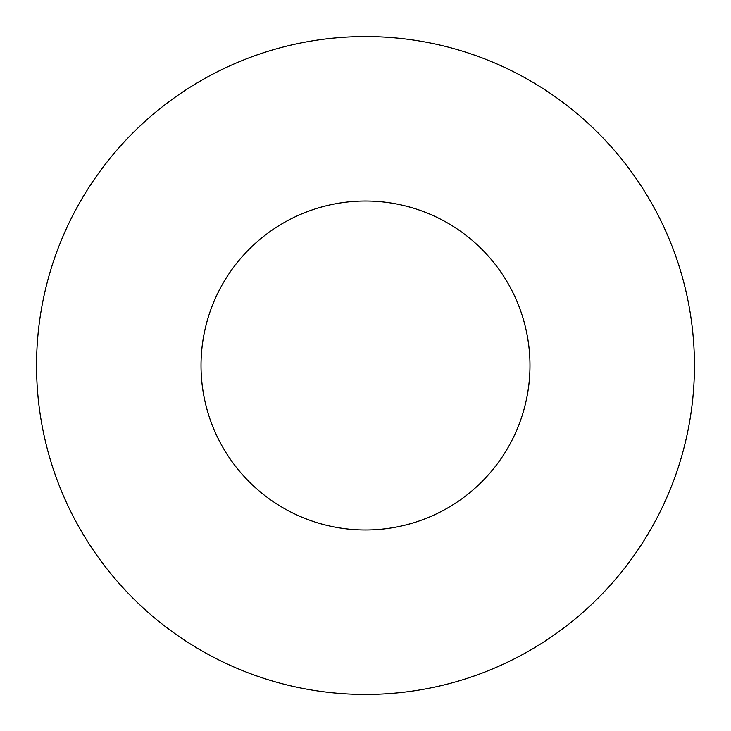 <?xml version="1.0" encoding="UTF-8"?>
<svg xmlns="http://www.w3.org/2000/svg" width="731" height="731" viewBox="0 0 731 731"><rect width="100%" height="100%" fill="white"/><g stroke="black" fill="none" stroke-linecap="round" stroke-linejoin="round"><path stroke-width="1.1" d="M529.975 365.5A164.475 164.475 0 0 0 365.5 201.025A164.475 164.475 0 0 0 201.025 365.5A164.475 164.475 0 0 0 365.5 529.975A164.475 164.475 0 0 0 529.975 365.5M694.45 365.5A328.95 328.95 0 0 0 365.5 36.55A328.95 328.95 0 0 0 36.55 365.5A328.95 328.95 0 0 0 365.5 694.45A328.95 328.95 0 0 0 694.45 365.5"/></g></svg>
